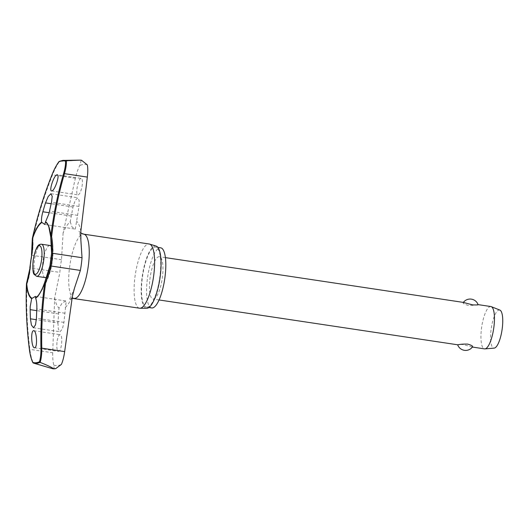 <?xml version="1.0" encoding="UTF-8"?>
<svg xmlns="http://www.w3.org/2000/svg" width="529" height="529" viewBox="0 0 529 529"><rect width="100%" height="100%" fill="white"/><g stroke="black" fill="none" stroke-linecap="round" stroke-linejoin="round"><path stroke-width="0.4" stroke-dasharray="2.65 1.98" d="M26.496 283.663L26.946 283.98L26.463 283.842M81.526 160.254L80.639 160.122A105.39 29.789 -81.5 0 0 80.203 160.155A105.39 29.789 -81.5 0 0 79.76 160.208L59.585 161.378C57.072 164.784 54.712 169.26 52.516 174.808L52.054 174.649M29.829 267.773L30.325 267.978A64.67 60.108 -123.6 0 1 26.946 283.98A403.865 375.339 56.4 0 0 29.849 349.325C30.57 355.151 31.753 359.727 33.393 363.059L33.267 363.013M151.678 307.938A30.398 8.59 98.5 0 1 147.545 277.665A30.398 8.59 98.5 0 1 160.102 247.81A30.398 8.59 98.5 0 1 160.717 247.823M147.214 307.19A30.398 8.59 98.5 0 1 146.599 307.17A30.398 8.59 98.5 0 1 142.466 276.905A30.398 8.59 98.5 0 1 155.023 247.043A30.398 8.59 98.5 0 1 155.638 247.056A30.398 8.59 98.5 0 1 159.771 277.328A30.398 8.59 98.5 0 1 147.214 307.19M139.524 308.209A32.467 9.178 98.5 0 1 135.113 275.873A32.467 9.178 98.5 0 1 148.523 243.975A32.467 9.178 98.5 0 1 149.178 243.995M156.161 246.084A31.462 8.894 -81.5 0 0 155.162 245.985A31.462 8.894 -81.5 0 0 142.076 277.54A31.462 8.894 -81.5 0 0 146.811 308.262M62.905 160.406A102.56 28.989 -81.5 0 0 59.453 161.385L59.585 161.378M45.137 277.599A16.234 4.589 98.5 0 1 42.928 261.432A16.234 4.589 98.5 0 1 49.64 245.489A16.234 4.589 98.5 0 1 49.964 245.496M51.743 247.512A16.234 4.589 98.5 0 1 51.974 262.966A16.234 4.589 98.5 0 1 46.962 276.74M81.089 178.418C78.094 178.194 74.9 195.651 78.1 194.884C79.535 194.374 80.792 191.848 81.876 187.292C82.841 181.85 82.577 178.895 81.089 178.418L57.244 174.815M51.604 190.923L78.1 194.884M70.231 221.717L71.944 226.915L75.323 229.05L79 206.436L79.171 200.379L77.789 197.76L75.131 200.531L73.002 207.011L70.231 221.717A44.952 12.703 -81.5 0 0 63.096 232.932L75.376 178.247C76.579 173.115 78.028 168.91 79.727 165.617C80.957 161.986 81.287 160.181 80.739 160.188L79.76 160.208M56.967 342.375C56.537 347.897 57.092 350.899 58.626 351.382C61.721 351.626 63.156 333.898 59.949 334.665C58.567 335.181 57.575 337.753 56.967 342.375M34.438 347.771L58.626 351.382M57.945 322.954L58.342 329.091L59.969 331.749L62.409 328.945L63.943 322.373L66.185 300.994L62.343 302.753L59.023 308.057L57.945 322.954L36.369 319.708M63.096 232.932L61.503 259.699A36.038 10.183 -81.5 0 0 59.856 272.415L54.652 297.959L52.708 352.764L29.386 349.299M53.641 368.812C54.11 369.46 54.17 368.237 53.819 365.136C52.946 362.028 52.583 357.902 52.708 352.764M490.879 306.542A21.405 6.05 -81.5 0 0 490.443 306.529A21.405 6.05 -81.5 0 0 481.602 327.557A21.405 6.05 -81.5 0 0 484.511 348.876M464.092 302.515L463.536 302.482C462.353 303.157 463.86 304.115 468.066 305.372C472.747 305.451 475.968 305.2 477.713 304.618L478.09 304.638M153.443 299.057A21.405 6.05 -81.5 0 0 162.291 278.029A21.405 6.05 -81.5 0 0 159.381 256.71A21.405 6.05 -81.5 0 0 158.945 256.697A21.405 6.05 -81.5 0 0 150.104 277.732A21.405 6.05 -81.5 0 0 153.013 299.05A21.405 6.05 -81.5 0 0 153.443 299.057M472.582 346.812L471.663 346.945L472.404 347.057M499.879 310.1A19.269 5.449 -81.5 0 0 499.138 309.994A19.269 5.449 -81.5 0 0 491.097 329.521A19.269 5.449 -81.5 0 0 494.139 348.122M472.212 346.978L462.981 344.551C458.63 344.432 456.983 344.531 458.035 344.842M463.536 302.482L463.173 302.648A8.49 8.49 0 0 1 463.351 302.403M33.783 330.711L59.949 334.665M32.348 238.407L32.858 238.453A64.67 61.668 -60.4 0 1 31.971 255.262A36.038 10.183 -81.5 0 0 30.325 267.978L59.856 272.415M59.453 161.385L58.904 161.795M31.495 255.223L61.503 259.699M53.819 365.136A101.674 28.738 -81.5 0 0 57.502 365.605A101.674 28.738 -81.5 0 0 61.404 364.395M87.318 164.883A101.674 28.738 -81.5 0 0 83.635 164.413A101.674 28.738 -81.5 0 0 79.727 165.617M74.159 298.382A32.467 9.178 98.5 0 1 69.742 266.047A32.467 9.178 98.5 0 1 83.152 234.149A32.467 9.178 98.5 0 1 83.807 234.168M54.652 297.959A44.952 12.703 -81.5 0 0 59.023 308.057M65.259 307.455A44.952 12.703 -81.5 0 0 72.4 296.233M80.844 231.213A44.952 12.703 -81.5 0 0 76.474 221.109M65.021 313.241L36.825 309.002M71.058 216.011L49.164 212.724M41.513 244.226A16.234 4.589 -81.5 0 0 41.183 244.213A16.234 4.589 -81.5 0 0 34.398 260.731A16.234 4.589 -81.5 0 0 36.686 276.33M79 206.436L51.505 202.296M77.73 215.363L49.534 211.124M73.002 207.011L51.168 203.731M58.342 313.889L36.739 310.642M63.943 322.373L36.448 318.24M75.376 178.247L52.516 174.808A403.865 385.112 119.6 0 0 32.858 238.453M146.599 307.17L148.874 307.514M38.723 294.812A72.976 72.976 0 0 0 48.893 227.159M74.556 287.902C71.693 295.208 69.788 299.083 68.843 299.52L72.142 298.323M80.884 240.397C79.793 233.375 79.191 230.413 79.066 231.51L80.699 233.018M35.622 296.399L66.185 300.994M44.496 224.448L75.058 229.037M165.412 257.616L159.381 256.71M159.044 299.956L153.013 299.05M51.121 193.753L77.789 197.76M33.294 327.742L59.969 331.749M155.638 247.056L157.913 247.4"/><path stroke-width="0.79" d="M51.578 253.331A64.049 59.526 -123.6 0 0 50.724 236.919L51.637 236.635L50.764 236.635A39.206 11.083 -81.5 0 0 45.56 221.823L44.753 224.455L41.593 222.206C41.236 219.621 41.659 216.143 42.862 211.772A405.73 388.564 -70.1 0 1 45.501 202.878L48.218 196.484L50.91 193.746L52.232 196.319L51.505 202.296A405.73 381.574 63.2 0 0 49.534 211.124L48.827 214L45.56 221.823M32.858 238.453L32.408 238.553M32.362 238.579L32.527 238.685A0.714 0.357 -161.5 0 1 32.368 238.46A0.714 0.357 -161.5 0 1 32.355 238.42A404.573 385.793 -60.4 0 1 52.054 174.663C54.189 169.373 56.471 165.081 58.904 161.795A102.031 28.844 98.5 0 1 62.283 160.842A102.031 28.844 98.5 0 1 65.503 161.153L66.185 160.73A102.56 28.989 -81.5 0 0 63.612 160.366A102.56 28.989 -81.5 0 0 62.905 160.406M35.641 298.204C36.62 300.889 37.01 304.486 36.825 309.002A405.73 388.564 109.9 0 0 36.448 318.24L35.496 324.899L33.506 327.742L31.409 325.057L30.444 318.822A405.73 381.574 -116.8 0 1 30.146 309.65L30.193 306.681L31.667 298.587L35.41 296.399L35.641 298.204A39.206 11.083 -81.5 0 0 44.872 281.99L45.725 282.155L44.905 281.752A0.714 0.357 18.5 0 0 44.859 281.825A0.714 0.357 18.5 0 0 44.859 281.95A0.714 0.357 18.5 0 0 44.872 281.99A404.573 385.793 119.6 0 0 40.938 348.115C41.024 353.742 40.528 358.298 39.444 361.79A102.031 28.844 98.5 0 1 36.065 362.742A102.031 28.844 98.5 0 1 32.844 362.431L33.267 363.013A102.56 28.989 -81.5 0 0 36.547 363.344A102.56 28.989 -81.5 0 0 39.992 362.365L39.444 361.79M31.971 298.224A38.756 10.957 98.5 0 1 26.708 283.518L26.496 283.663M29.386 349.299L29.379 349.233C30.107 354.8 31.264 359.198 32.844 362.431L33.393 363.059L52.682 368.72A105.39 29.789 -81.5 0 0 53.118 368.687A105.39 29.789 -81.5 0 0 53.555 368.634L55.677 368.653L61.404 364.395C62.845 361.069 63.93 356.804 64.657 351.606L72.4 296.233L74.556 287.902L80.375 270.425A36.038 10.183 -81.5 0 0 82.028 257.709L80.884 240.404L80.844 231.213L87.325 177.089L64.459 173.651C65.986 168.169 66.608 163.858 66.31 160.73L66.185 160.73M87.325 177.089C87.926 172.018 87.926 167.951 87.318 164.883L81.526 160.254M80.739 160.188L81.684 160.28M157.913 247.4L160.717 247.823A30.398 8.59 98.5 0 1 164.85 278.089A30.398 8.59 98.5 0 1 152.292 307.951A30.398 8.59 98.5 0 1 151.678 307.938L148.874 307.514M80.699 233.018L83.807 234.168L149.178 243.995A32.467 9.178 98.5 0 1 149.548 244.074A32.467 9.178 98.5 0 1 153.496 276.991A32.467 9.178 98.5 0 1 140.178 308.222A32.467 9.178 98.5 0 1 139.907 308.235A32.467 9.178 98.5 0 1 139.524 308.209L72.083 298.33M139.907 308.235L146.811 308.262A31.462 8.894 -81.5 0 0 147.075 308.248A31.462 8.894 -81.5 0 0 159.983 277.983A31.462 8.894 -81.5 0 0 156.161 246.084L149.548 244.074M33.611 330.711C36.719 329.97 37.771 347.91 34.616 347.771C31.502 348.518 30.444 330.579 33.611 330.711L33.783 330.718M50.718 236.893A0.714 0.436 -4.7 0 1 50.705 236.84A0.714 0.714 0 0 0 50.718 236.906L51.578 253.398A34.98 9.886 98.5 0 1 49.971 265.743A64.049 61.073 -60.4 0 1 44.905 281.752A0.714 0.714 0 0 0 44.859 281.825C42.942 287.531 40.892 291.863 38.723 294.812A38.756 10.957 98.5 0 1 35.635 297.873M41.513 244.226C39.146 244.107 36.071 244.636 33.148 260.453C32.553 268.553 32.897 273.215 34.173 274.425L36.686 276.33A16.234 4.589 -81.5 0 0 37.01 276.336A16.234 4.589 -81.5 0 0 43.795 259.825A16.234 4.589 -81.5 0 0 41.513 244.226L49.964 245.496A16.234 4.589 98.5 0 1 51.743 247.512M46.962 276.74A16.234 4.589 98.5 0 1 45.468 277.613A16.234 4.589 98.5 0 1 45.137 277.599L36.686 276.33M65.503 161.153C65.741 164.182 65.107 168.315 63.612 173.545A404.573 376 56.4 0 0 50.764 236.635A0.714 0.436 -4.7 0 0 50.705 236.84L48.893 227.159A38.756 10.957 98.5 0 1 50.711 236.754M57.079 174.808C60.346 174.094 54.765 191.035 51.769 190.923C48.489 191.643 54.077 174.702 57.079 174.808L57.244 174.815M472.404 347.057L484.511 348.876A21.405 6.05 -81.5 0 0 484.914 348.889A21.405 6.05 -81.5 0 0 493.683 328.569A21.405 6.05 -81.5 0 0 491.269 306.648A21.405 6.05 -81.5 0 0 490.879 306.542L478.084 304.618M477.713 304.618C478.771 304.929 477.125 305.028 472.774 304.909L463.536 302.482M159.044 299.956L458.035 344.842C459.787 344.26 463.007 344.009 467.689 344.095C471.888 345.344 473.402 346.303 472.212 346.978M484.914 348.889A21.405 6.05 -81.5 0 0 484.941 348.889L494.165 348.122A19.269 5.449 -81.5 0 0 494.165 348.122A19.269 5.449 -81.5 0 0 494.185 348.122A19.269 5.449 -81.5 0 0 502.054 329.832A19.269 5.449 -81.5 0 0 499.879 310.1L491.269 306.648M26.463 283.842L26.47 283.769A39.206 11.083 -81.5 0 0 31.667 298.587M29.379 349.233A404.573 376 -123.6 0 1 26.47 283.769A0.714 0.436 175.3 0 1 26.708 283.518A64.049 59.526 56.4 0 0 30.054 267.674L26.49 283.59A0.714 0.714 0 0 0 26.45 283.808C25.663 305.59 26.635 327.411 29.36 349.266C30.093 354.913 31.277 359.403 32.917 362.722M30.054 267.674A34.98 9.886 98.5 0 1 31.654 255.328A64.049 61.073 119.6 0 0 32.527 238.685A38.756 10.957 98.5 0 1 41.798 222.57M41.593 222.206A39.206 11.083 -81.5 0 0 32.355 238.42L32.348 238.407A0.714 0.714 0 0 0 32.329 238.619L31.495 255.223M59.453 161.385L58.904 161.795L59.453 161.385M39.992 362.365L40.118 362.405C41.288 358.801 41.844 354.053 41.791 348.168L40.938 348.115M66.31 160.73L80.639 160.122L62.845 160.406L59.202 161.438M53.555 368.634C50.81 366.888 46.327 364.812 40.118 362.405M53.641 368.812L52.682 368.72L53.641 368.812M64.657 351.606L41.791 348.168A403.865 385.112 -60.4 0 1 45.725 282.155A64.67 61.668 119.6 0 0 50.844 265.988L49.951 265.756L51.564 253.365L52.497 253.272A64.67 60.108 56.4 0 0 51.637 236.635A403.865 375.339 -123.6 0 1 64.459 173.651L63.612 173.545M31.654 255.328L29.829 267.773M83.807 234.168A32.467 9.178 98.5 0 1 88.224 266.497A32.467 9.178 98.5 0 1 74.814 298.396A32.467 9.178 98.5 0 1 74.159 298.382M45.461 222.213A38.756 10.957 98.5 0 1 48.893 227.159M44.853 281.904A38.756 10.957 98.5 0 1 38.723 294.812M49.164 212.724L42.862 211.772M35.549 274.32A14.448 4.087 -81.5 0 0 41.586 259.62A14.448 4.087 -81.5 0 0 39.265 245.727A14.448 4.087 -81.5 0 0 33.228 260.427A14.448 4.087 -81.5 0 0 35.549 274.32M51.168 203.731L45.501 202.878M36.369 319.708L30.444 318.822M36.739 310.642L30.146 309.65M32.348 238.407C37.215 216.672 43.775 195.419 52.04 174.649L52.054 174.663M80.375 270.425L50.844 265.988A36.038 10.183 -81.5 0 0 52.497 253.272L82.028 257.709M53.76 368.878L55.677 368.653M464.092 302.515L165.412 257.616M457.671 344.842A8.49 8.49 0 0 0 472.582 346.812M478.09 304.638A8.49 8.49 0 0 0 463.351 302.403M49.951 265.756L44.892 281.752M58.997 161.603C56.517 164.949 54.196 169.3 52.04 174.649"/></g></svg>

